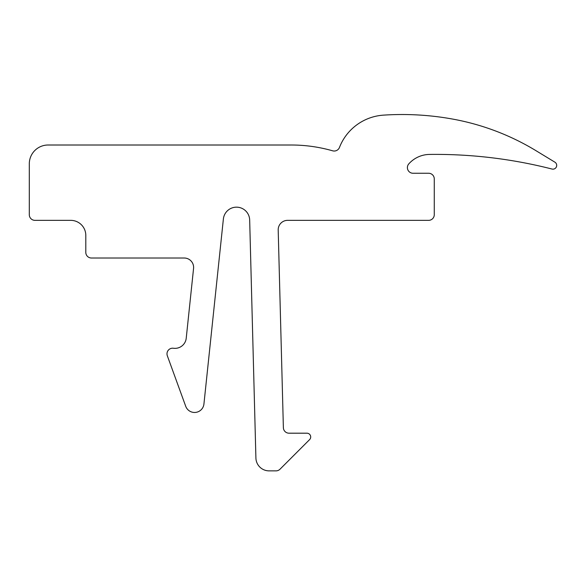 <?xml version="1.0" encoding="UTF-8"?>
<svg xmlns="http://www.w3.org/2000/svg" width="586" height="586" viewBox="0 0 586 586"><rect width="100%" height="100%" fill="white"/><g stroke="black" fill="none" stroke-linecap="round" stroke-linejoin="round"><path stroke-width="0.88" d="M556.7 165.391A3.765 3.765 0 0 1 551.997 169.039A470.895 470.895 0 0 0 429.545 154.426A28.253 28.253 0 0 0 408.838 163.838A5.648 5.648 0 0 0 413.049 173.258L428.615 173.258A5.648 5.648 0 0 1 434.27 178.906L434.27 214.696A5.648 5.648 0 0 1 428.615 220.351L287.616 220.351A9.42 9.42 0 0 0 278.196 230.012L283.375 427.685A5.648 5.648 0 0 0 289.023 433.193L306.925 433.193A3.765 3.765 0 0 1 309.591 439.625L280.005 469.21A5.648 5.648 0 0 1 276.006 470.866L269.084 470.866A13.185 13.185 0 0 1 255.906 458.025L249.673 219.999A13.185 13.185 0 0 0 237.008 207.173A13.185 13.185 0 0 0 223.383 218.966L203.928 404.04A9.42 9.42 0 0 1 185.711 406.274L167.332 355.783A5.648 5.648 0 0 1 173.427 348.252A11.302 11.302 0 0 0 186.223 338.239L193.563 268.425A9.42 9.42 0 0 0 184.194 258.016L91.46 258.016A5.648 5.648 0 0 1 85.805 252.368L85.805 235.418A15.068 15.068 0 0 0 70.738 220.351L34.948 220.351A5.648 5.648 0 0 1 29.3 214.696L29.3 163.838A18.833 18.833 0 0 1 48.133 145.006L291.205 145.006A150.683 150.683 0 0 1 332.65 150.814A5.648 5.648 0 0 0 339.47 147.43A50.857 50.857 0 0 1 383.5 115.134A282.533 282.533 0 0 1 452.971 119.134A244.867 244.867 0 0 1 536.051 150.727L554.891 162.175A3.765 3.765 0 0 1 556.7 165.391"/></g></svg>
